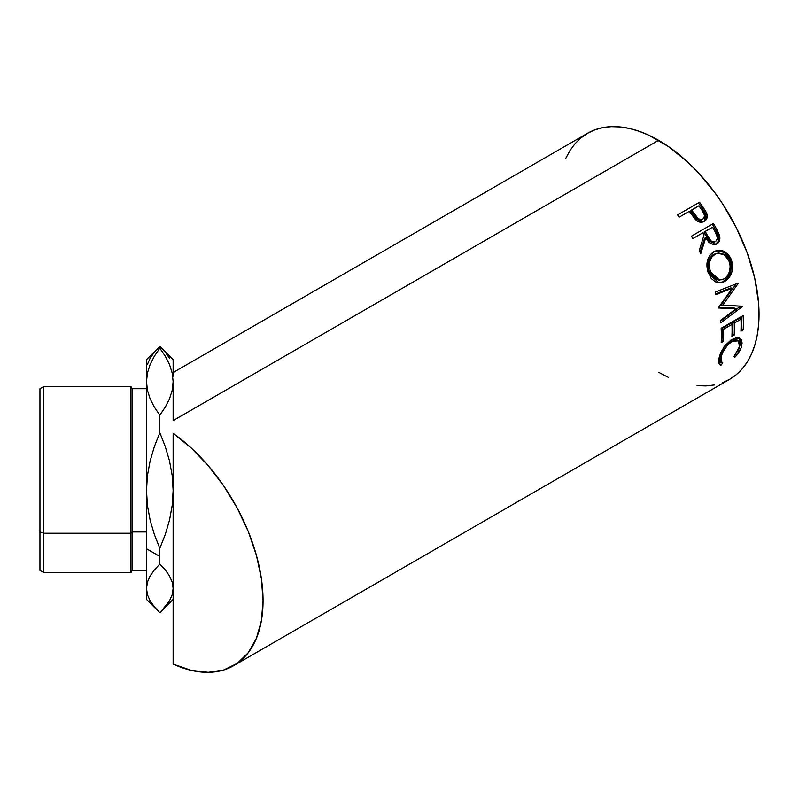 <?xml version="1.0" encoding="UTF-8"?>
<svg xmlns="http://www.w3.org/2000/svg" width="799" height="799" viewBox="0 0 799 799"><rect width="100%" height="100%" fill="white"/><g stroke="black" fill="none" stroke-linecap="round" stroke-linejoin="round"><path stroke-width="1.2" d="M43.795 533.243L43.795 386.506L43.795 533.243L130.956 533.243L132.244 531.964L132.244 388.723L132.244 531.964L146.497 531.964L132.244 531.964L132.244 570.346L132.244 531.964L130.956 533.243L130.956 386.506L130.956 533.243L43.795 533.243L43.795 572.563L43.795 533.243L39.95 531.964L43.795 533.243M146.497 388.723L132.244 388.723L130.956 386.506L43.795 386.506L39.95 388.723L39.95 531.964L39.95 388.753M173.133 433.388A142.062 82.017 60 0 1 257.298 558.631A142.062 82.017 60 0 1 233.638 665.687A142.062 82.017 60 0 1 173.133 664.099L173.133 548.743L173.133 664.099L191.161 670.351L208.229 672.339L223.77 669.981L237.263 663.37L248.259 652.703L256.389 638.361L261.373 620.813L263.061 600.658L261.373 578.546L256.389 555.245L248.259 531.515L237.263 508.164L223.77 485.962L208.229 465.657L191.161 447.939L173.133 433.388L173.133 548.743L173.133 433.388M722.326 382.761L729.627 379.325A142.062 82.017 -120 0 0 751.4 265.488A142.062 82.017 -120 0 0 658.596 140.304L173.133 420.584L658.596 140.304A142.062 82.017 -120 0 0 587.565 133.263L580.943 137.877L575.07 143.63L570.007 150.472L565.792 158.322M735.549 356.524L734.88 357.233L734.051 356.364L738.935 348.803L739.634 343.001L738.156 340.764L736.908 340.244L733.642 340.654L728.019 344.459L722.286 353.108L720.758 359.39L720.968 361.068L722.785 362.876L720.988 365.253L720.189 365.033L718.671 363.235L718.431 361.188L720.528 352.938L724.923 345.677L731.065 339.955L736.528 337.657L739.994 338.337L741.172 339.435L742.111 342.991L740.993 348.144L735.549 356.524M721.157 328.259L743.13 315.565A142.062 82.017 60 0 1 743.19 329.907L740.933 331.205A142.062 82.017 -120 0 0 740.993 319.21L734.231 323.106A142.062 82.017 60 0 1 734.171 335.111L731.924 336.409A142.062 82.017 -120 0 0 731.974 324.414L723.524 329.288A142.062 82.017 60 0 1 723.465 341.293L721.217 342.591A142.062 82.017 -120 0 0 721.157 328.259A142.062 82.017 -120 0 1 721.217 342.591L723.465 341.293A142.062 82.017 -120 0 0 723.524 329.288L731.974 324.414L730.406 323.595L721.956 328.469L723.524 329.288L721.956 328.469A139.845 80.739 60 0 1 721.906 340.284L723.465 341.293L721.906 340.284L721.297 340.624L721.906 340.284A139.845 80.739 -120 0 0 721.956 328.469L730.406 323.595L731.974 324.414A142.062 82.017 -120 0 1 731.924 336.409L734.171 335.111A142.062 82.017 -120 0 0 734.231 323.106L740.993 319.21L739.425 318.382L732.663 322.287L734.231 323.106L732.663 322.287A139.845 80.739 60 0 1 732.603 334.102L734.171 335.111L732.603 334.102L732.004 334.451L732.603 334.102A139.845 80.739 -120 0 0 732.663 322.287L739.425 318.382L740.993 319.21A142.062 82.017 -120 0 1 740.933 331.205L743.19 329.907L741.622 328.898L741.023 329.248L741.622 328.898L743.19 329.907A142.062 82.017 -120 0 0 743.13 315.565L721.157 328.259M736.039 308.724L718.72 307.995A142.062 82.017 -120 0 0 718.621 307.435L732.303 288.189L715.784 294.661A142.062 82.017 -120 0 0 715.115 292.114L738.056 283.146A142.062 82.017 60 0 1 738.146 283.505L722.606 305.418L742.331 306.247A142.062 82.017 60 0 1 742.371 306.596L720.758 322.836A142.062 82.017 -120 0 0 720.518 320.429L736.039 308.724L734.491 308.104L718.641 307.585L734.491 308.104L736.039 308.724L720.518 320.429A142.062 82.017 -120 0 1 720.758 322.836L742.371 306.596L740.813 305.957L742.371 306.596A142.062 82.017 -120 0 0 742.331 306.247L721.088 304.958L722.606 305.418L738.146 283.505L736.658 283.216L721.088 304.958L736.658 283.216L738.146 283.505A142.062 82.017 -120 0 0 738.056 283.146L715.115 292.114A142.062 82.017 -120 0 1 715.784 294.661L732.303 288.189L718.621 307.435A142.062 82.017 -120 0 1 718.72 307.995L736.039 308.724M730.775 258.247L732.663 265.927L731.794 272.279L729.048 277.752L726.011 280.699L722.546 282.466L720.119 282.916L715.365 281.827L711.25 278.481L707.445 270.212L707.435 260.794L709.722 255.39L714.815 251.156L721.167 250.407L723.734 251.186L728.269 254.491L730.775 258.247M714.725 244.824L717.842 242.037L718.701 238.372L717.941 234.766L715.345 229.463A139.845 80.739 -120 0 0 712.328 224.139L691.465 236.184L712.328 224.139A139.845 80.739 60 0 1 715.345 229.463L716.493 228.894A142.062 82.017 -120 0 0 713.427 223.48L691.455 236.164L713.427 223.48A142.062 82.017 60 0 1 716.493 228.894L719.799 236.604L719.08 241.638L716.683 244.085L713.627 244.884L709.023 242.546L705.747 237.732L700.763 253.732A142.062 82.017 -120 0 0 699.255 250.646L704.099 234.706A142.062 82.017 -120 0 0 702.99 232.729L692.843 238.581A142.062 82.017 -120 0 0 691.455 236.164A142.062 82.017 -120 0 1 692.843 238.581L702.99 232.729A142.062 82.017 -120 0 1 704.099 234.706L699.255 250.646A142.062 82.017 -120 0 1 700.763 253.732L705.747 237.732L715.415 244.654L716.683 244.085C719.559 242.217 720.488 239.281 719.49 235.276L716.493 228.894L715.345 229.463L718.291 235.745L719.49 235.276L718.291 235.745C719.26 239.71 718.311 242.616 715.445 244.464L714.775 244.804M704.888 220.784L706.166 217.668L705.637 214.012L704.249 221.423C707.075 219.665 707.864 216.919 706.636 213.193L705.637 214.012L702.091 208.07A139.845 80.739 -120 0 0 698.636 203.226A139.845 80.739 60 0 1 702.091 208.07L703.03 207.161L702.091 208.07L705.637 214.012L706.636 213.193L703.03 207.161A142.062 82.017 -120 0 0 699.524 202.237L677.552 214.931L699.524 202.237A142.062 82.017 60 0 1 703.03 207.161L706.296 212.424L707.215 215.67L706.556 219.116L703.739 221.693L699.784 222.142L697.437 221.133L690.586 213.103A142.062 82.017 -120 0 0 689.307 211.306L679.17 217.168A142.062 82.017 -120 0 0 677.552 214.931A142.062 82.017 -120 0 1 679.17 217.168L689.307 211.306A142.062 82.017 -120 0 1 690.586 213.103L695.36 219.415C698.326 222.342 701.282 223.011 704.259 221.423L704.838 221.043M147.445 505.597L146.497 490.536L146.497 548.743L159.82 556.424L159.82 548.344L154.367 534.491L150.162 520.269L147.445 505.597L146.497 490.536L147.416 475.705L150.092 461.073L154.337 446.671L159.82 432.718L165.273 446.591L169.478 460.823L172.185 475.475L173.133 490.536L172.214 505.368L169.538 519.989L165.303 534.391L159.82 548.344L154.367 534.491L150.162 520.269L147.445 505.597M169.538 358.282L165.303 352.239L159.82 346.376L146.497 359.67L146.497 381.662L147.435 372.973L150.132 364.504L154.337 356.234L159.82 348.144L165.273 356.194L169.528 364.544L172.204 373.043L173.133 381.662L172.194 390.341L169.508 398.821L165.293 407.1L159.82 415.18L154.327 407.091L150.102 398.761L147.425 390.302L146.497 381.662L146.497 490.536L147.416 475.705L150.092 461.073L154.337 446.671L159.82 432.718L165.273 446.591L169.478 460.823L172.185 475.475L173.133 490.536L172.214 505.368L169.538 519.989L165.303 534.391L159.82 548.344L159.82 564.114L159.82 556.424L146.497 548.743L146.497 588.404L147.416 582.171L150.092 576.019L154.337 569.977L159.82 564.114L165.273 569.937L169.478 575.919L172.185 582.081L173.133 588.404L172.214 594.636L169.538 600.778L165.303 606.831L159.82 612.693L154.367 606.87L150.162 600.898L147.445 594.736L146.497 588.404L147.416 582.171L150.092 576.019L154.337 569.977L159.82 564.114L165.273 569.937L169.478 575.919L172.185 582.081L173.133 588.404L172.214 594.636L169.538 600.778L161.028 611.515L159.82 612.693L154.367 606.87M173.133 359.82L173.133 376.259L173.133 359.67L159.82 346.376L159.82 348.144L165.273 356.194L169.528 364.544L172.204 373.043L173.133 381.662L172.194 390.341L169.508 398.821L165.293 407.1L159.82 415.18L159.82 432.718L159.82 415.18L154.327 407.091L150.102 398.761L147.425 390.302L146.497 381.662L147.435 372.973L150.132 364.504L154.337 356.234L159.82 348.144L159.82 346.376L154.367 352.189L150.162 358.172L147.445 364.334M173.133 370.666L173.133 372.534L587.565 133.263L594.865 129.838L602.786 127.63L611.245 126.661L620.154 126.941L629.432 128.459L639 131.216L648.748 135.181L668.443 146.547L687.759 162.137L697.038 171.326L714.406 192.07L722.326 203.425L736.249 227.545L747.185 252.764L754.725 278.122L758.571 302.651L758.571 325.383L757.122 335.81L754.725 345.468L751.4 354.267L747.185 362.127L742.121 368.968L736.249 374.721L729.627 379.325L233.638 665.687M173.133 372.634L173.133 373.183M150.162 600.898L147.445 594.736L146.497 588.404L146.497 599.4L158.611 611.515M146.497 599.31L146.497 359.76M173.133 382.841L173.133 420.584M173.133 392.569L173.133 412.594M173.133 615.1L173.133 599.4L161.028 611.515M173.133 652.573L173.133 615.14M658.596 372.294L668.443 377.418M697.038 385.657L705.946 385.937L714.406 384.968M739.624 346.406L734.051 356.364L734.88 357.233C738.715 353.208 741.033 349.203 741.852 345.228L740.234 338.496L732.134 339.305L724.014 346.866L718.75 358.591L719.49 364.594L720.988 365.253L722.785 362.876L721.737 362.307L721.008 357.283C722.376 350.921 725.971 345.677 731.794 341.543L738.236 340.823L739.624 346.406M738.246 340.823L736.728 339.705L730.735 340.184M730.226 340.454L731.794 341.543L730.226 340.454L732.084 339.565L736.608 339.625M719.629 355.265L719.47 356.024L721.008 357.283L719.47 356.024L720.189 360.918L721.737 362.307M718.681 363.645L719.48 363.855L721.277 361.498L719.48 363.855L720.988 365.253L718.86 363.715M739.405 338.017L740.313 343.979L741.852 345.228L740.313 343.979L739.614 346.456M720.149 360.888L719.22 358.102L719.679 355.056M739.465 346.846L740.563 341.782L739.275 337.887M741.652 316.424A139.845 80.739 60 0 1 741.622 328.898A139.845 80.739 -120 0 0 741.652 316.424M730.815 287.89L732.303 288.189L730.815 287.89L715.594 293.892L730.815 287.89M740.513 306.187L720.588 321.098L740.513 306.187M724.883 281.418L718.221 282.796L724.883 281.418C731.904 276.474 734.061 269.223 731.375 259.675L725.252 251.975L716.693 250.526L713.657 251.745C707.135 256.649 705.367 263.82 708.363 273.238L718.96 282.896L724.883 281.418M716.084 250.686L724.284 252.414L730.006 259.755L731.375 259.675L730.006 259.755C732.643 269.163 730.456 276.334 723.435 281.268L727.599 277.623L730.356 272.199L731.255 265.917L730.875 262.761L729.407 258.347L726.93 254.661L722.426 251.425L716.084 250.686M718.311 279.97L713.098 277.822L710.231 274.187L708.473 269.493L708.084 264.349M716.463 253.433L717.512 253.323M708.453 261.912L710.291 257.498L712.598 255.121L715.435 253.673M717.432 253.233L713.497 254.531C708.224 258.556 706.785 264.349 709.202 271.92L710.581 271.83C708.114 264.159 709.522 258.307 714.795 254.262L717.432 253.233L724.313 254.741L729.167 261.093C731.385 268.863 729.697 274.786 724.124 278.871L719.519 280.049L710.581 271.83L709.202 271.92L718.031 279.96L719.519 280.059M704.578 238.272L705.747 237.732L704.578 238.272L700.094 252.354L704.578 238.272M714.706 241.688L714.256 242.007C710.97 242.846 708.483 241.158 706.795 236.963L704.119 232.04L711.44 227.815L704.119 232.04L706.795 236.963L707.964 236.424L706.795 236.963L708.943 240.419L712.049 242.427M713.737 242.257L713.167 242.407M715.475 241.588C712.179 242.387 709.672 240.659 707.964 236.424L711.06 240.918L713.277 241.997L715.475 241.588L716.963 239.86L717.322 237.343L715.385 232.299C717.872 236.005 717.901 239.101 715.475 241.588L714.835 241.877M707.964 236.424L705.237 231.43L704.119 232.04L712.568 227.196L705.237 231.43L707.964 236.424M715.385 232.299A142.062 82.017 -120 0 0 712.568 227.196A142.062 82.017 -120 0 1 715.385 232.299M702.191 219.525L699.515 220.314L697.157 219.405L690.656 210.956L693.652 215.35C695.719 219.246 698.426 220.744 701.742 219.845L702.77 219.066C699.425 219.935 696.708 218.407 694.611 214.462L693.652 215.35L694.611 214.462L691.564 210.007L690.656 210.956L698.885 205.782L691.564 210.007L698.156 218.596L700.533 219.525L702.77 219.066L701.742 219.845L702.421 219.326M703.21 218.756L704.189 217.428L704.448 215.081L702.111 210.407A142.062 82.017 -120 0 0 698.885 205.782A142.062 82.017 -120 0 1 702.111 210.407C704.918 213.802 705.137 216.689 702.77 219.066L703.21 218.756L702.77 219.066M715.744 253.772L711.589 257.238L709.782 261.692L709.832 269.373L711.619 274.137L714.516 277.842L718.201 279.85L722.196 279.73L725.033 278.292L727.46 275.865L729.597 271.37L730.176 266.187L729.577 262.322L726.651 256.829L723.015 253.982L718.81 253.063L715.744 253.772M39.95 570.316L39.95 531.964L39.95 570.346L43.795 572.563L130.956 572.563L130.956 533.243L130.956 572.563L132.244 570.346L146.497 570.346M714.865 241.867L713.627 242.287M703.18 218.776L702.161 219.555"/></g></svg>
